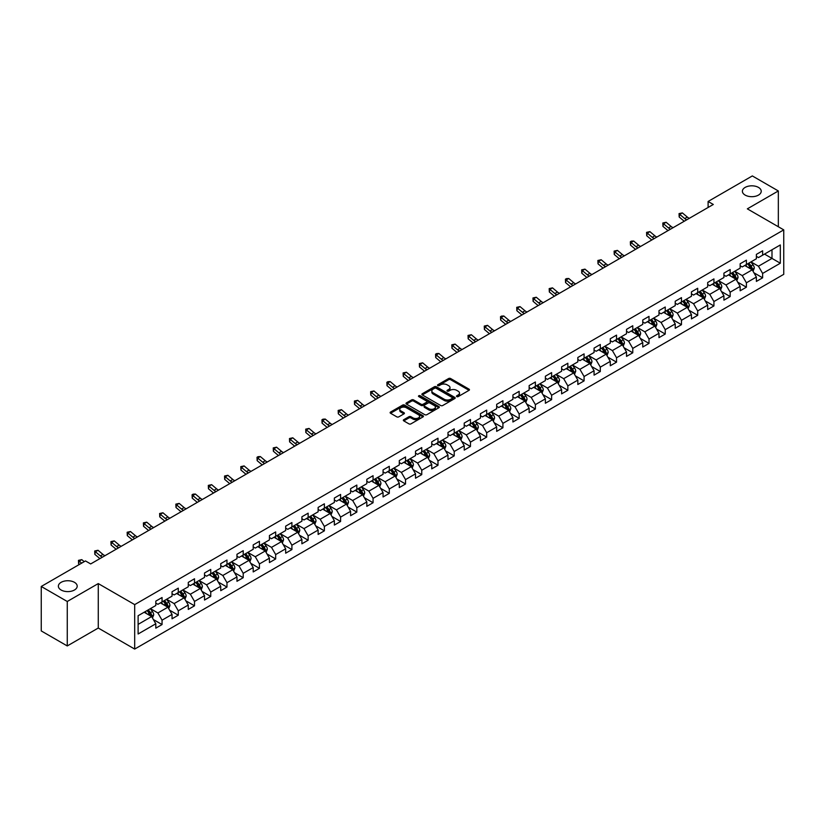 <?xml version="1.0" encoding="UTF-8"?>
<svg xmlns="http://www.w3.org/2000/svg" width="825" height="825" viewBox="0 0 825 825"><rect width="100%" height="100%" fill="white"/><g stroke="black" fill="none" stroke-linecap="round" stroke-linejoin="round"><path stroke-width="1.24" d="M456.751 396.598A1.011 0.588 0 0 0 458.184 396.598L469.033 390.328A1.444 0.835 0 0 0 469.456 389.74A1.444 0.835 0 0 0 469.033 389.153L450.646 378.541A1.444 0.835 0 0 0 448.604 378.541L437.755 384.801A1.011 0.588 0 0 0 439.189 385.626L440.591 384.821A4.62 2.671 0 0 1 447.129 384.821L448.656 385.708A4.62 2.671 0 0 1 450.007 387.595A4.62 2.671 0 0 1 448.656 389.483L447.253 390.287A1.011 0.588 0 0 0 448.687 391.112L450.089 390.308A4.62 2.671 0 0 1 456.627 390.308L458.153 391.184A4.62 2.671 0 0 1 459.504 393.071A4.62 2.671 0 0 1 458.153 394.958L456.751 395.773A1.011 0.588 0 0 0 456.751 396.598L456.751 395.773M74.446 582.326A9.415 5.435 0 0 0 64.175 581.151A9.415 5.435 0 0 0 58.369 586.173A9.415 5.435 0 0 0 61.122 590.019A9.415 5.435 0 0 0 71.383 591.195A9.415 5.435 0 0 0 77.199 586.173A9.415 5.435 0 0 0 74.446 582.326M758.464 187.409A9.415 5.435 0 0 0 748.203 186.233A9.415 5.435 0 0 0 742.387 191.256A9.415 5.435 0 0 0 745.15 195.092A9.415 5.435 0 0 0 755.411 196.278A9.415 5.435 0 0 0 761.227 191.256A9.415 5.435 0 0 0 758.464 187.409M403.765 419.698A1.444 0.835 0 0 0 403.343 420.286A1.444 0.835 0 0 0 403.765 420.874L408.932 423.854A1.444 0.835 0 0 0 410.974 423.854L423.019 416.893A1.444 0.835 0 0 0 423.442 416.305A1.444 0.835 0 0 0 423.019 415.718L404.642 405.106A1.444 0.835 0 0 0 402.6 405.106L390.545 412.057A1.444 0.835 0 0 0 390.122 412.655A1.444 0.835 0 0 0 390.545 413.243L396.773 416.842A1.444 0.835 0 0 0 398.815 416.842L403.972 413.861A1.444 0.835 0 0 0 404.394 413.273A1.444 0.835 0 0 0 403.972 412.686L400.888 410.902A3.867 2.228 0 0 1 399.754 409.324A3.867 2.228 0 0 1 402.136 407.261A3.867 2.228 0 0 1 406.343 407.746L418.45 414.728A3.867 2.228 0 0 1 419.585 416.305A3.867 2.228 0 0 1 417.202 418.368A3.867 2.228 0 0 1 412.985 417.883L410.974 416.718A1.444 0.835 0 0 0 408.932 416.718L403.765 419.698L403.765 420.874M98.268 583.584L67.258 601.487L41.25 586.472L41.25 630.929L67.258 645.944L98.268 628.042L134.692 649.069L134.692 604.612L98.268 583.584L98.268 628.042M778.336 226.751L778.336 190.957L747.337 208.849L783.75 229.876L134.692 604.612M778.336 190.957L752.328 175.931L708.108 201.465L708.108 207.467M41.25 586.472L85.47 560.938L90.678 563.939L713.305 204.466L708.108 201.465M440.694 405.518A1.444 0.835 0 0 0 442.736 405.518L454.781 398.558A1.444 0.835 0 0 0 455.204 397.97A1.444 0.835 0 0 0 454.781 397.382L436.404 386.77A1.444 0.835 0 0 0 434.363 386.77L422.307 393.721A1.444 0.835 0 0 0 421.884 394.309A1.444 0.835 0 0 0 422.307 394.907L440.694 405.518M419.183 396.815A1.011 0.588 0 0 1 420.214 396.959L420.214 395.752L438.9 406.55A1.444 0.835 0 0 1 439.323 407.137A1.444 0.835 0 0 1 438.9 407.725L426.855 414.686A1.444 0.835 0 0 1 424.813 414.686L406.426 404.075L406.426 402.889A1.444 0.835 0 0 0 406.003 403.487A1.444 0.835 0 0 0 406.426 404.075M406.426 402.889L411.582 399.919A1.444 0.835 0 0 1 413.624 399.919L421.08 404.219A1.444 0.835 0 0 0 423.122 404.219L426.546 402.239A1.444 0.835 0 0 0 426.968 401.651A1.444 0.835 0 0 0 426.546 401.063L418.78 396.588A1.011 0.588 0 0 1 420.214 395.752M134.692 649.069L783.75 274.333L783.75 229.876M153.368 619.544L162.051 624.556L162.051 620.173L172.043 614.408L172.043 618.791L178.282 615.182L178.282 610.799L188.275 605.034L188.275 609.417L194.514 605.818L194.514 601.425L204.507 595.66L204.507 600.043L210.746 596.444L210.746 592.061L220.739 586.286L220.739 590.679L226.978 587.07L226.978 582.687L236.971 576.923L236.971 581.305L243.21 577.696L243.21 573.313L253.203 567.548L253.203 571.931L259.442 568.332L259.442 563.939L269.435 558.174L269.435 562.557L275.674 558.958L275.674 554.575L285.667 548.8L285.667 553.193L291.906 549.584L291.906 545.201L301.898 539.437L301.898 543.819L308.137 540.21L308.137 535.827L318.13 530.062L318.13 534.445L324.369 530.846L324.369 526.453L334.362 520.688L334.362 525.071L340.601 521.472L340.601 517.089L350.594 511.325L350.594 515.707L356.833 512.098L356.833 507.715L366.826 501.951L366.826 506.333L373.065 502.734L373.065 498.341L383.058 492.577L383.058 496.959L389.297 493.36L389.297 488.978L399.29 483.202L399.29 487.596L405.529 483.986L405.529 479.603L415.522 473.839L415.522 478.222L421.761 474.612L421.761 470.229L431.753 464.465L431.753 468.847L437.993 465.248L437.993 460.855L447.985 455.091L447.985 459.473L454.224 455.874L454.224 451.492L464.217 445.717L464.217 450.11L470.456 446.5L470.456 442.118L480.449 436.353L480.449 440.736L486.688 437.126L486.688 432.743L496.681 426.979L496.681 431.362L502.92 427.762L502.92 423.369L512.913 417.605L512.913 421.988L519.152 418.388L519.152 414.006L529.145 408.231L529.145 412.624L535.384 409.014L535.384 404.632L545.377 398.867L545.377 403.25L551.616 399.64L551.616 395.257L561.608 389.493L561.608 393.876L567.847 390.277L567.847 385.883L577.84 380.119L577.84 384.502L584.079 380.903L584.079 376.52L594.072 370.745L594.072 375.138L600.311 371.528L600.311 367.146L610.294 361.381L610.294 365.764L616.543 362.154L616.543 357.772L626.526 352.007L626.526 356.39L632.775 352.791L632.775 348.397L642.757 342.633L642.757 347.026L649.007 343.417L649.007 339.034L658.989 333.269L658.989 337.652L665.239 334.043L665.239 329.66L675.221 323.895L675.221 328.278L681.471 324.679L681.471 320.286L691.453 314.521L691.453 318.904L697.702 315.305L697.702 310.922L707.685 305.147L707.685 309.54L713.934 305.931L713.934 301.548L723.917 295.783L723.917 300.166L730.166 296.557L730.166 292.174L740.149 286.409L740.149 290.792L746.398 287.193L746.398 282.8L756.381 277.035L756.381 281.418L762.63 277.819L762.63 273.436L780.316 263.216L780.316 244.953L771.994 249.758L771.994 258.411L780.316 263.216M162.051 624.556L155.812 628.165L155.812 623.772L138.115 633.992L138.115 615.728L155.812 605.509L155.812 601.126L162.051 597.527L162.051 601.91L172.043 596.145L172.043 591.752L178.282 588.153L178.282 592.536L188.275 586.771L188.275 582.388L194.514 578.779L194.514 583.162L204.507 577.397L204.507 573.014L210.746 569.405L210.746 573.798L220.739 568.023L220.739 563.64L226.978 560.041L226.978 564.424L236.971 558.659L236.971 554.276L243.21 550.667L243.21 555.05L253.203 549.285L253.203 544.902L259.442 541.293L259.442 545.686L269.435 539.911L269.435 535.528L275.674 531.929L275.674 536.312L285.667 530.547L285.667 526.154L291.906 522.555L291.906 526.938L301.898 521.173L301.898 516.79L308.137 513.181L308.137 517.564L318.13 511.799L318.13 507.416L324.369 503.807L324.369 508.2L334.362 502.425L334.362 498.042L340.601 494.443L340.601 498.826L350.594 493.061L350.594 488.668L356.833 485.069L356.833 489.452L366.826 483.687L366.826 479.304L373.065 475.695L373.065 480.078L383.058 474.313L383.058 469.93L389.297 466.321L389.297 470.714L399.29 464.939L399.29 460.556L405.529 456.957L405.529 461.34L415.522 455.575L415.522 451.182L421.761 447.583L421.761 451.966L431.753 446.201L431.753 441.818L437.993 438.209L437.993 442.592L447.985 436.827L447.985 432.444L454.224 428.835L454.224 433.228L464.217 427.453L464.217 423.07L470.456 419.471L470.456 423.854L480.449 418.089L480.449 413.696L486.688 410.097L486.688 414.48L496.681 408.715L496.681 404.332L502.92 400.723L502.92 405.106L512.913 399.341L512.913 394.958L519.152 391.359L519.152 395.742L529.145 389.978L529.145 385.584L535.384 381.985L535.384 386.368L545.377 380.603L545.377 376.221L551.616 372.611L551.616 376.994L561.608 371.229L561.608 366.847L567.847 363.237L567.847 367.63L577.84 361.855L577.84 357.472L584.079 353.873L584.079 358.256L594.072 352.492L594.072 348.098L600.311 344.499L600.311 348.882L610.294 343.118L610.294 338.735L616.543 335.125L616.543 339.508L626.526 333.743L626.526 329.361L632.775 325.751L632.775 330.144L642.757 324.369L642.757 319.987L649.007 316.387L649.007 320.77L658.989 315.006L658.989 310.613L665.239 307.013L665.239 311.396L675.221 305.632L675.221 301.249L681.471 297.639L681.471 302.022L691.453 296.257L691.453 291.875L697.702 288.265L697.702 292.658L707.685 286.883L707.685 282.501L713.934 278.902L713.934 283.284L723.917 277.52L723.917 273.127L730.166 269.528L730.166 273.91L740.149 268.146L740.149 263.763L746.398 260.153L746.398 264.536L756.381 258.772L756.381 254.389L762.63 250.779L762.63 255.172L780.316 244.953M160.39 602.869L167.877 607.2L157.895 612.965L150.398 608.633M155.812 603.106L157.895 604.312L162.051 601.91M157.895 612.965L162.051 620.173M167.877 607.2L172.043 614.408M176.622 593.495L184.109 597.826L174.127 603.591L166.629 599.27M172.043 593.742L174.127 594.938L178.282 592.536M174.127 603.591L178.282 610.799M184.109 597.826L188.275 605.034M192.854 584.131L200.341 588.452L190.358 594.217L182.861 589.896M188.275 584.368L190.358 585.564L194.514 583.162M190.358 594.217L194.514 601.425M200.341 588.452L204.507 595.66M209.086 574.757L216.573 579.078L206.59 584.853L199.093 580.522M204.507 574.994L206.59 576.201L210.746 573.798M206.59 584.853L210.746 592.061M216.573 579.078L220.739 586.286M225.318 565.383L232.805 569.714L222.822 575.479L215.325 571.148M220.739 565.62L222.822 566.827L226.978 564.424M222.822 575.479L226.978 582.687M232.805 569.714L236.971 576.923M241.55 556.009L249.037 560.34L239.044 566.105L231.557 561.784M236.971 556.256L239.044 557.452L243.21 555.05M239.044 566.105L243.21 573.313M249.037 560.34L253.203 567.548M257.782 546.645L265.268 550.966L255.276 556.731L247.789 552.41M253.203 546.882L255.276 548.089L259.442 545.686M255.276 556.731L259.442 563.939M265.268 550.966L269.435 558.174M274.013 537.271L281.5 541.592L271.507 547.367L264.021 543.036M269.435 537.508L271.507 538.715L275.674 536.312M271.507 547.367L275.674 554.575M281.5 541.592L285.667 548.8M290.245 527.897L297.732 532.228L287.739 537.993L280.252 533.662M285.667 528.144L287.739 529.341L291.906 526.938M287.739 537.993L291.906 545.201M297.732 532.228L301.898 539.437M306.477 518.533L313.964 522.854L303.971 528.619L296.484 524.298M301.898 518.77L303.971 519.967L308.137 517.564M303.971 528.619L308.137 535.827M313.964 522.854L318.13 530.062M322.709 509.159L330.196 513.48L320.203 519.245L312.716 514.924M318.13 509.396L320.203 510.603L324.369 508.2M320.203 519.245L324.369 526.453M330.196 513.48L334.362 520.688M338.941 499.785L346.428 504.106L336.435 509.881L328.948 505.55M334.362 500.022L336.435 501.229L340.601 498.826M336.435 509.881L340.601 517.089M346.428 504.106L350.594 511.325M355.173 490.411L362.66 494.742L352.667 500.507L345.18 496.186M350.594 490.658L352.667 491.855L356.833 489.452M352.667 500.507L356.833 507.715M362.66 494.742L366.826 501.951M371.405 481.047L378.892 485.368L368.899 491.133L361.412 486.812M366.826 481.284L368.899 482.481L373.065 480.078M368.899 491.133L373.065 498.341M378.892 485.368L383.058 492.577M387.637 471.673L395.123 475.994L385.131 481.759L377.644 477.438M383.058 471.91L385.131 473.117L389.297 470.714M385.131 481.759L389.297 488.978M395.123 475.994L399.29 483.202M403.868 462.299L411.355 466.63L401.363 472.395L393.876 468.064M399.29 462.536L401.363 463.743L405.529 461.34M401.363 472.395L405.529 479.603M411.355 466.63L415.522 473.839M420.1 452.925L427.587 457.256L417.594 463.021L410.108 458.7M415.522 453.173L417.594 454.369L421.761 451.966M417.594 463.021L421.761 470.229M427.587 457.256L431.753 464.465M436.332 443.561L443.819 447.882L433.826 453.647L426.339 449.326M431.753 443.798L433.826 444.995L437.993 442.592M433.826 453.647L437.993 460.855M443.819 447.882L447.985 455.091M452.564 434.187L460.051 438.508L450.058 444.283L442.571 439.952M447.985 434.424L450.058 435.631L454.224 433.228M450.058 444.283L454.224 451.492M460.051 438.508L464.217 445.717M468.796 424.813L476.283 429.144L466.29 434.909L458.803 430.578M464.217 425.05L466.29 426.257L470.456 423.854M466.29 434.909L470.456 442.118M476.283 429.144L480.449 436.353M485.017 415.439L492.515 419.77L482.522 425.535L475.035 421.214M480.449 415.687L482.522 416.883L486.688 414.48M482.522 425.535L486.688 432.743M492.515 419.77L496.681 426.979M501.249 406.075L508.747 410.396L498.754 416.161L491.267 411.84M496.681 406.312L498.754 407.519L502.92 405.106M498.754 416.161L502.92 423.369M508.747 410.396L512.913 417.605M517.481 396.701L524.978 401.022L514.986 406.797L507.499 402.466M512.913 396.938L514.986 398.145L519.152 395.742M514.986 406.797L519.152 414.006M524.978 401.022L529.145 408.231M533.713 387.327L541.21 391.658L531.217 397.423L523.731 393.092M529.145 387.575L531.217 388.771L535.384 386.368M531.217 397.423L535.384 404.632M541.21 391.658L545.377 398.867M549.945 377.953L557.442 382.284L547.449 388.049L539.962 383.728M545.377 378.201L547.449 379.397L551.616 376.994M547.449 388.049L551.616 395.257M557.442 382.284L561.608 389.493M566.177 368.589L573.674 372.91L563.681 378.675L556.194 374.354M561.608 368.827L563.681 370.033L567.847 367.63M563.681 378.675L567.847 385.883M573.674 372.91L577.84 380.119M582.409 359.215L589.906 363.536L579.913 369.311L572.426 364.98M577.84 359.452L579.913 360.659L584.079 358.256M579.913 369.311L584.079 376.52M589.906 363.536L594.072 370.745M598.641 349.841L606.138 354.173L596.145 359.937L588.658 355.616M594.072 350.089L596.145 351.285L600.311 348.882M596.145 359.937L600.311 367.146M606.138 354.173L610.294 361.381M614.873 340.478L622.37 344.798L612.377 350.563L604.89 346.242M610.294 340.715L612.377 341.911L616.543 339.508M612.377 350.563L616.543 357.772M622.37 344.798L626.526 352.007M631.104 331.103L638.602 335.424L628.609 341.189L621.122 336.868M626.526 331.341L628.609 332.547L632.775 330.144M628.609 341.189L632.775 348.397M638.602 335.424L642.757 342.633M647.336 321.729L654.833 326.061L644.841 331.825L637.354 327.494M642.757 321.967L644.841 323.173L649.007 320.77M644.841 331.825L649.007 339.034M654.833 326.061L658.989 333.269M663.568 312.355L671.065 316.687L661.072 322.451L653.586 318.13M658.989 312.603L661.072 313.799L665.239 311.396M661.072 322.451L665.239 329.66M671.065 316.687L675.221 323.895M679.8 302.992L687.297 307.312L677.304 313.077L669.817 308.756M675.221 303.229L677.304 304.425L681.471 302.022M677.304 313.077L681.471 320.286M687.297 307.312L691.453 314.521M696.032 293.618L703.529 297.938L693.536 303.713L686.049 299.382M691.453 293.855L693.536 295.061L697.702 292.658M693.536 303.713L697.702 310.922M703.529 297.938L707.685 305.147M712.264 284.243L719.761 288.575L709.768 294.339L702.281 290.008M707.685 284.481L709.768 285.687L713.934 283.284M709.768 294.339L713.934 301.548M719.761 288.575L723.917 295.783M728.496 274.869L735.993 279.201L726 284.965L718.513 280.644M723.917 275.117L726 276.313L730.166 273.91M726 284.965L730.166 292.174M735.993 279.201L740.149 286.409M744.727 265.506L752.225 269.827L742.232 275.591L734.745 271.27M740.149 265.743L742.232 266.939L746.398 264.536M742.232 275.591L746.398 282.8M752.225 269.827L756.381 277.035M764.497 254.09L771.994 258.411L758.464 266.228L750.977 261.896M756.381 256.369L758.464 257.575L762.63 255.172M758.464 266.228L762.63 273.436M67.258 601.487L67.258 645.944M138.115 624.381L151.645 616.564L144.158 612.243M151.645 616.564L155.812 623.772M753.937 272.797L762.63 277.819M737.705 282.171L746.398 287.193M721.473 291.545L730.166 296.557M705.241 300.919L713.934 305.931M689.009 310.282L697.702 315.305M672.777 319.657L681.471 324.679M656.545 329.031L665.239 334.043M640.313 338.405L649.007 343.417M624.082 347.768L632.775 352.791M607.85 357.142L616.543 362.154M591.618 366.517L600.311 371.528M575.386 375.891L584.079 380.903M559.154 385.254L567.847 390.277M542.922 394.628L551.616 399.64M526.69 404.002L535.384 409.014M510.458 413.366L519.152 418.388M494.227 422.74L502.92 427.762M477.995 432.114L486.688 437.126M461.763 441.488L470.456 446.5M445.531 450.852L454.224 455.874M429.299 460.226L437.993 465.248M413.077 469.6L421.761 474.612M396.846 478.974L405.529 483.986M380.614 488.338L389.297 493.36M364.382 497.712L373.065 502.734M348.15 507.086L356.833 512.098M331.918 516.46L340.601 521.472M315.686 525.824L324.369 530.846M299.454 535.198L308.137 540.21M283.222 544.572L291.906 549.584M266.991 553.946L275.674 558.958M250.759 563.31L259.442 568.332M234.527 572.684L243.21 577.696M218.295 582.058L226.978 587.07M202.063 591.422L210.746 596.444M185.831 600.796L194.514 605.818M169.599 610.17L178.282 615.182M457.153 396.743L458.153 396.165A4.62 2.671 0 0 0 459.504 394.278L459.504 393.071M450.007 387.595L450.007 388.792A4.62 2.671 0 0 1 448.656 390.679L447.655 391.256M469.033 389.153L469.033 390.328L450.646 379.737A1.444 0.835 0 0 0 448.604 379.737L438.157 385.77M454.781 397.382L454.781 398.558L436.404 387.967A1.444 0.835 0 0 0 434.363 387.967L422.328 394.917M452.234 398.382A1.011 0.588 0 0 0 452.234 397.557L436.095 388.235A1.011 0.588 0 0 0 434.662 388.235L433.187 389.091A4.62 2.671 0 0 0 431.826 390.978A4.62 2.671 0 0 0 433.187 392.865L444.211 399.238A4.62 2.671 0 0 0 450.749 399.238L452.234 398.382L452.234 399.578A1.011 0.588 0 0 0 452.523 399.166L452.523 397.97M431.826 390.978L431.826 392.184A4.62 2.671 0 0 0 433.187 394.072L433.187 392.865M452.234 399.578L450.749 400.434A4.62 2.671 0 0 1 444.211 400.434L433.187 394.072M406.447 404.085L411.582 401.115L411.582 399.919M426.968 401.651L426.968 402.858A1.444 0.835 0 0 1 426.546 403.446L423.122 405.426A1.444 0.835 0 0 1 421.08 405.426L413.624 401.115A1.444 0.835 0 0 0 411.582 401.115M420.214 396.959L438.879 407.736M428.814 408.684A3.867 2.228 0 0 0 433.032 409.169A3.867 2.228 0 0 0 435.414 407.107A3.867 2.228 0 0 0 434.28 405.529L430.021 403.074A1.444 0.835 0 0 0 427.979 403.074L424.555 405.044A1.444 0.835 0 0 0 424.132 405.632A1.444 0.835 0 0 0 424.555 406.22L428.814 408.684L428.814 409.891A3.867 2.228 0 0 0 433.032 410.376A3.867 2.228 0 0 0 435.414 408.313L435.414 407.107M424.132 405.632L424.132 406.838A1.444 0.835 0 0 0 424.555 407.426L424.555 406.22M428.814 409.891L424.555 407.426M419.585 416.305L419.585 417.512A3.867 2.228 0 0 1 417.202 419.574A3.867 2.228 0 0 1 412.985 419.09L410.974 417.924A1.444 0.835 0 0 0 408.932 417.924L403.786 420.884M399.754 409.324L399.754 410.52A3.867 2.228 0 0 0 400.888 412.098L400.888 410.902M403.951 413.872L400.888 412.098M423.019 415.718L423.019 416.893L404.642 406.302A1.444 0.835 0 0 0 402.6 406.302L390.565 413.253M753.05 271.25L754.287 268.135A3.898 2.248 -120 0 0 753.039 264.815L750.894 261.948M747.151 266.898L745.687 264.949M747.667 263.804L749.812 266.671A3.898 2.248 60 0 1 750.925 269.022L752.173 268.3A3.898 2.248 -120 0 0 751.059 265.949L748.914 263.093M747.935 263.649L750.317 266.836A1.99 1.145 60 0 1 750.678 267.434L752.173 268.3M686.74 219.801A7.353 4.249 60 0 1 684.719 218.563L679.759 214.397L679.181 216.996L684.131 221.162A11.034 6.373 -120 0 0 684.245 221.244M689.349 218.305A7.353 4.249 60 0 1 687.318 217.068L682.357 212.902L679.759 214.397L679.047 213.613L682.357 212.902M679.181 216.996L679.047 213.613M736.818 280.624L738.055 277.509A3.898 2.248 -120 0 0 736.808 274.189L734.663 271.322M730.919 276.272L729.455 274.323M731.435 273.178L733.58 276.045A3.898 2.248 60 0 1 734.693 278.396L735.941 277.674A3.898 2.248 -120 0 0 734.827 275.323L732.683 272.456M731.703 273.023L734.085 276.2A1.99 1.145 60 0 1 734.446 276.808L735.941 277.674M720.586 289.998L721.823 286.873A3.898 2.248 -120 0 0 720.576 283.552L718.431 280.686M714.687 285.636L713.223 283.697M715.203 282.552L717.348 285.419A3.898 2.248 60 0 1 718.462 287.76L719.709 287.038A3.898 2.248 -120 0 0 718.596 284.697L716.451 281.83M715.471 282.397L717.853 285.574A1.99 1.145 60 0 1 718.214 286.182L719.709 287.038M670.519 229.175A7.353 4.249 60 0 1 668.487 227.937L663.527 223.771L662.949 226.37L667.899 230.536A11.034 6.373 -120 0 0 668.013 230.618M673.118 227.669A7.353 4.249 60 0 1 671.086 226.432L666.126 222.265L663.527 223.771L662.815 222.987L666.126 222.265M662.949 226.37L662.815 222.987M654.287 238.549A7.353 4.249 60 0 1 652.255 237.311L647.295 233.145L646.717 235.733L651.678 239.9A11.034 6.373 -120 0 0 651.781 239.993M656.886 237.043A7.353 4.249 60 0 1 654.854 235.806L649.894 231.639L647.295 233.145L646.583 232.361L649.894 231.639M646.717 235.733L646.583 232.361M704.354 299.362L705.592 296.247A3.898 2.248 -120 0 0 704.344 292.927L702.199 290.06M698.455 295.01L696.991 293.061M698.971 291.926L701.116 294.793A3.898 2.248 60 0 1 702.23 297.134L703.477 296.412A3.898 2.248 -120 0 0 702.364 294.071L700.219 291.204M699.239 291.761L701.621 294.948A1.99 1.145 60 0 1 701.982 295.546L703.477 296.412M688.122 308.736L689.36 305.621A3.898 2.248 -120 0 0 688.112 302.301L685.967 299.434M682.223 304.384L680.759 302.435M682.739 301.29L684.884 304.157A3.898 2.248 60 0 1 685.998 306.508L687.246 305.786A3.898 2.248 -120 0 0 686.132 303.435L683.987 300.568M683.007 301.135L685.389 304.322A1.99 1.145 60 0 1 685.75 304.92L687.246 305.786M671.89 318.11L673.128 314.985A3.898 2.248 -120 0 0 671.88 311.664L669.735 308.808M665.992 313.758L664.527 311.809M666.507 310.664L668.652 313.531A3.898 2.248 60 0 1 669.766 315.882L671.014 315.16A3.898 2.248 -120 0 0 669.9 312.809L667.755 309.942M666.775 310.509L669.158 313.686A1.99 1.145 60 0 1 669.518 314.294L671.014 315.16M638.055 247.923A7.353 4.249 60 0 1 636.023 246.685L631.063 242.509L630.486 245.108L635.446 249.274A11.034 6.373 -120 0 0 635.549 249.367M640.654 246.417A7.353 4.249 60 0 1 638.622 245.18L633.662 241.013L631.063 242.509L630.352 241.735L631.393 241.127L633.662 241.013M630.486 245.108L630.352 241.735M621.823 257.287A7.353 4.249 60 0 1 619.792 256.049L614.831 251.883L614.254 254.482L619.214 258.648A11.034 6.373 -120 0 0 619.317 258.73M624.422 255.791A7.353 4.249 60 0 1 622.39 254.554L617.43 250.377L614.831 251.883L614.12 251.099L617.43 250.377M614.254 254.482L614.12 251.099M605.591 266.661A7.353 4.249 60 0 1 603.56 265.423L598.599 261.257L598.022 263.845L602.982 268.022A11.034 6.373 -120 0 0 603.085 268.104M608.19 265.155A7.353 4.249 60 0 1 606.158 263.917L601.198 259.751L598.599 261.257L597.888 260.473L601.198 259.751M598.022 263.845L597.888 260.473M655.658 327.484L656.896 324.359A3.898 2.248 -120 0 0 655.648 321.038L653.503 318.172M649.76 323.122L648.295 321.173M650.275 320.038L652.42 322.905A3.898 2.248 60 0 1 653.534 325.246L654.782 324.524A3.898 2.248 -120 0 0 653.668 322.183L651.523 319.316M650.543 319.883L652.926 323.06A1.99 1.145 60 0 1 653.287 323.668L654.782 324.524M589.359 276.035A7.353 4.249 60 0 1 587.328 274.797L582.368 270.631L581.79 273.219L586.75 277.386A11.034 6.373 -120 0 0 586.853 277.478M591.958 274.529A7.353 4.249 60 0 1 589.927 273.292L584.966 269.125L582.368 270.631L581.656 269.847L584.966 269.125M581.79 273.219L581.656 269.847M639.427 336.847L640.664 333.733A3.898 2.248 -120 0 0 639.416 330.412L637.271 327.546M633.528 332.496L632.063 330.547M634.043 329.412L636.188 332.279A3.898 2.248 60 0 1 637.302 334.62L638.55 333.898A3.898 2.248 -120 0 0 637.436 331.557L635.291 328.69M634.312 329.247L636.694 332.434A1.99 1.145 60 0 1 637.055 333.032L638.55 333.898M573.127 285.398A7.353 4.249 60 0 1 571.096 284.171L566.136 279.995L565.558 282.593L570.518 286.76A11.034 6.373 -120 0 0 570.622 286.853M575.726 283.903A7.353 4.249 60 0 1 573.695 282.666L568.734 278.499L566.136 279.995L565.424 279.221L566.466 278.613L568.734 278.499M565.558 282.593L565.424 279.221M623.195 346.222L624.432 343.107A3.898 2.248 -120 0 0 623.184 339.787L621.039 336.92M617.296 341.87L615.832 339.921M617.812 338.776L619.957 341.643A3.898 2.248 60 0 1 621.07 343.994L622.318 343.272A3.898 2.248 -120 0 0 621.204 340.921L619.059 338.054M618.08 338.621L620.462 341.798A1.99 1.145 60 0 1 620.823 342.406L622.318 343.272M556.896 294.772A7.353 4.249 60 0 1 554.864 293.535L549.904 289.369L549.326 291.968L554.287 296.134A11.034 6.373 -120 0 0 554.39 296.216M559.494 293.277A7.353 4.249 60 0 1 557.463 292.04L552.502 287.863L549.904 289.369L549.192 288.585L552.502 287.863M549.326 291.968L549.192 288.585M606.963 355.596L608.2 352.471A3.898 2.248 -120 0 0 606.952 349.15L604.808 346.283M601.064 351.244L599.6 349.295M601.58 348.15L603.725 351.017A3.898 2.248 60 0 1 604.838 353.358L606.097 352.646A3.898 2.248 -120 0 0 604.972 350.295L602.827 347.428M601.848 347.995L604.23 351.172A1.99 1.145 60 0 1 604.591 351.78L606.097 352.646M540.664 304.147A7.353 4.249 60 0 1 538.632 302.909L533.672 298.743L533.094 301.331L538.055 305.508A11.034 6.373 -120 0 0 538.158 305.59M543.262 302.641A7.353 4.249 60 0 1 541.231 301.403L536.271 297.237L533.672 298.743L532.96 297.959L536.271 297.237M533.094 301.331L532.96 297.959M590.731 364.97L591.968 361.845A3.898 2.248 -120 0 0 590.721 358.524L588.576 355.657M584.832 360.608L583.368 358.658M585.348 357.524L587.493 360.391A3.898 2.248 60 0 1 588.607 362.732L589.865 362.01A3.898 2.248 -120 0 0 588.741 359.669L586.596 356.802M585.616 357.369L587.998 360.546A1.99 1.145 60 0 1 588.359 361.144L589.865 362.01M524.432 313.521A7.353 4.249 60 0 1 522.4 312.283L517.44 308.117L516.862 310.705L521.823 314.872A11.034 6.373 -120 0 0 521.926 314.964M527.031 312.015A7.353 4.249 60 0 1 524.999 310.778L520.039 306.611L517.44 308.117L516.728 307.333L520.039 306.611M516.862 310.705L516.728 307.333M574.499 374.333L575.737 371.219A3.898 2.248 -120 0 0 574.489 367.898L572.344 365.032M568.6 369.982L567.136 368.032M569.116 366.888L571.261 369.755A3.898 2.248 60 0 1 572.375 372.106L573.633 371.384A3.898 2.248 -120 0 0 572.509 369.043L570.364 366.176M569.384 366.733L571.766 369.92A1.99 1.145 60 0 1 572.127 370.518L573.633 371.384M508.2 322.884A7.353 4.249 60 0 1 506.168 321.647L501.208 317.481L500.631 320.079L505.591 324.246A11.034 6.373 -120 0 0 505.694 324.338M510.799 321.389A7.353 4.249 60 0 1 508.767 320.152L503.807 315.985L501.208 317.481L500.497 316.707L501.538 316.099L503.807 315.985M500.631 320.079L500.497 316.707M558.267 383.707L559.505 380.593A3.898 2.248 -120 0 0 558.257 377.272L556.112 374.406M552.368 379.356L550.904 377.407M552.884 376.262L555.029 379.129A3.898 2.248 60 0 1 556.143 381.48L557.401 380.758A3.898 2.248 -120 0 0 556.277 378.407L554.132 375.54M553.152 376.107L555.534 379.283A1.99 1.145 60 0 1 555.895 379.892L557.401 380.758M491.968 332.258A7.353 4.249 60 0 1 489.937 331.021L484.976 326.855L484.399 329.453L489.359 333.62A11.034 6.373 -120 0 0 489.462 333.702M494.567 330.763A7.353 4.249 60 0 1 492.535 329.526L487.575 325.349L484.976 326.855L484.265 326.071L487.575 325.349M484.399 329.453L484.265 326.071M542.035 393.082L543.273 389.957A3.898 2.248 -120 0 0 542.025 386.636L539.88 383.769M536.137 388.719L534.672 386.781M536.652 385.636L538.797 388.503A3.898 2.248 60 0 1 539.911 390.844L541.169 390.122A3.898 2.248 -120 0 0 540.045 387.781L537.9 384.914M536.92 385.481L539.303 388.657A1.99 1.145 60 0 1 539.663 389.266L541.169 390.122M475.736 341.632A7.353 4.249 60 0 1 473.705 340.395L468.744 336.229L468.167 338.817L473.127 342.994A11.034 6.373 -120 0 0 473.23 343.076M478.335 340.127A7.353 4.249 60 0 1 476.303 338.889L471.343 334.723L468.744 336.229L468.033 335.445L471.343 334.723M468.167 338.817L468.033 335.445M525.803 402.445L527.041 399.331A3.898 2.248 -120 0 0 525.793 396.01L523.648 393.143M519.905 398.093L518.44 396.144M520.42 395.01L522.565 397.877A3.898 2.248 60 0 1 523.679 400.218L524.937 399.496A3.898 2.248 -120 0 0 523.813 397.155L521.668 394.288M520.688 394.845L523.071 398.032A1.99 1.145 60 0 1 523.432 398.63L524.937 399.496M459.504 351.007A7.353 4.249 60 0 1 457.473 349.769L452.512 345.593L451.935 348.191L456.895 352.358A11.034 6.373 -120 0 0 456.998 352.45M462.103 349.501A7.353 4.249 60 0 1 460.072 348.263L455.111 344.097L452.512 345.593L451.801 344.819L455.111 344.097M451.935 348.191L451.801 344.819M509.572 411.819L510.809 408.705A3.898 2.248 -120 0 0 509.561 405.384L507.416 402.517M503.673 407.468L502.208 405.518M504.188 404.374L506.333 407.241A3.898 2.248 60 0 1 507.447 409.592L508.705 408.87A3.898 2.248 -120 0 0 507.581 406.529L505.436 403.662M504.457 404.219L506.839 407.406A1.99 1.145 60 0 1 507.2 408.004L508.705 408.87M443.272 360.37A7.353 4.249 60 0 1 441.241 359.133L436.281 354.967L435.703 357.565L440.663 361.732A11.034 6.373 -120 0 0 440.767 361.824M445.871 358.875A7.353 4.249 60 0 1 443.84 357.637L438.879 353.471L436.281 354.967L435.569 354.193L436.611 353.585L438.879 353.471M435.703 357.565L435.569 354.193M493.34 421.193L494.577 418.079A3.898 2.248 -120 0 0 493.329 414.758L491.184 411.892M487.441 416.842L485.977 414.892M487.957 413.748L490.102 416.615A3.898 2.248 60 0 1 491.215 418.966L492.473 418.244A3.898 2.248 -120 0 0 491.349 415.893L489.204 413.026M488.225 413.593L490.607 416.769A1.99 1.145 60 0 1 490.968 417.378L492.473 418.244M427.041 369.744A7.353 4.249 60 0 1 425.009 368.507L420.049 364.341L419.471 366.939L424.432 371.106A11.034 6.373 -120 0 0 424.535 371.188M429.639 368.239A7.353 4.249 60 0 1 427.608 367.001L422.647 362.835L420.049 364.341L419.337 363.557L422.647 362.835M419.471 366.939L419.337 363.557M477.108 430.567L478.345 427.443A3.898 2.248 -120 0 0 477.097 424.122L474.952 421.255M471.209 426.205L469.745 424.267M471.725 423.122L473.87 425.989A3.898 2.248 60 0 1 474.983 428.33L476.242 427.608A3.898 2.248 -120 0 0 475.118 425.267L472.972 422.4M471.993 422.967L474.375 426.143A1.99 1.145 60 0 1 474.736 426.752L476.242 427.608M410.809 379.118A7.353 4.249 60 0 1 408.777 377.881L403.817 373.715L403.239 376.303L408.2 380.469A11.034 6.373 -120 0 0 408.303 380.562M413.407 377.613A7.353 4.249 60 0 1 411.376 376.375L406.416 372.209L403.817 373.715L403.105 372.931L406.416 372.209M403.239 376.303L403.105 372.931M460.876 439.931L462.113 436.817A3.898 2.248 -120 0 0 460.866 433.496L458.721 430.629M454.977 435.579L453.513 433.63M455.493 432.496L457.638 435.363A3.898 2.248 60 0 1 458.762 437.704L460.01 436.982A3.898 2.248 -120 0 0 458.886 434.641L456.741 431.774M455.761 432.331L458.143 435.517A1.99 1.145 60 0 1 458.504 436.116L460.01 436.982M394.577 388.493A7.353 4.249 60 0 1 392.545 387.255L387.585 383.078L387.007 385.677L391.968 389.843A11.034 6.373 -120 0 0 392.071 389.936M397.176 386.987A7.353 4.249 60 0 1 395.144 385.749L390.184 381.583L387.585 383.078L386.873 382.305L387.915 381.697L390.184 381.583M387.007 385.677L386.873 382.305M444.644 449.305L445.882 446.191A3.898 2.248 -120 0 0 444.634 442.87L442.489 440.003M438.745 444.953L437.281 443.004M439.261 441.86L441.406 444.727A3.898 2.248 60 0 1 442.53 447.078L443.778 446.356A3.898 2.248 -120 0 0 442.654 444.005L440.509 441.138M439.529 441.705L441.911 444.892A1.99 1.145 60 0 1 442.272 445.49L443.778 446.356M378.345 397.856A7.353 4.249 60 0 1 376.313 396.619L371.353 392.452L370.776 395.051L375.736 399.218A11.034 6.373 -120 0 0 375.839 399.3M380.944 396.361A7.353 4.249 60 0 1 378.912 395.123L373.952 390.957L371.353 392.452L370.642 391.669L373.952 390.957M370.776 395.051L370.642 391.669M428.412 458.679L429.65 455.565A3.898 2.248 -120 0 0 428.402 452.244L426.257 449.377M422.513 454.327L421.049 452.378M423.029 451.234L425.174 454.101A3.898 2.248 60 0 1 426.298 456.452L427.546 455.73A3.898 2.248 -120 0 0 426.422 453.379L424.277 450.512M423.297 451.079L425.679 454.255A1.99 1.145 60 0 1 426.04 454.864L427.546 455.73M362.113 407.23A7.353 4.249 60 0 1 360.082 405.993L355.121 401.827L354.544 404.425L359.504 408.592A11.034 6.373 -120 0 0 359.607 408.674M364.712 405.725A7.353 4.249 60 0 1 362.68 404.487L357.72 400.321L355.121 401.827L354.41 401.043L357.72 400.321M354.544 404.425L354.41 401.043M412.18 468.053L413.418 464.929A3.898 2.248 -120 0 0 412.17 461.608L410.025 458.741M406.282 463.691L404.817 461.752M406.797 460.608L408.942 463.475A3.898 2.248 60 0 1 410.066 465.816L411.314 465.094A3.898 2.248 -120 0 0 410.19 462.753L408.045 459.886M407.065 460.453L409.448 463.629A1.99 1.145 60 0 1 409.808 464.238L411.314 465.094M345.881 416.604A7.353 4.249 60 0 1 343.85 415.367L338.889 411.201L338.312 413.789L343.272 417.955A11.034 6.373 -120 0 0 343.375 418.048M348.48 415.099A7.353 4.249 60 0 1 346.448 413.861L341.488 409.695L338.889 411.201L338.178 410.417L341.488 409.695M338.312 413.789L338.178 410.417M395.948 477.417L397.186 474.303A3.898 2.248 -120 0 0 395.938 470.982L393.793 468.115M390.05 473.065L388.585 471.116M390.565 469.982L392.71 472.849A3.898 2.248 60 0 1 393.834 475.19L395.082 474.468A3.898 2.248 -120 0 0 393.958 472.127L391.813 469.26M390.833 469.817L393.216 473.003A1.99 1.145 60 0 1 393.577 473.602L395.082 474.468M329.649 425.978A7.353 4.249 60 0 1 327.618 424.741L322.657 420.564L322.08 423.163L327.04 427.329A11.034 6.373 -120 0 0 327.143 427.422M332.248 424.473A7.353 4.249 60 0 1 330.217 423.235L325.256 419.069L322.657 420.564L321.946 419.791L322.988 419.183L325.256 419.069M322.08 423.163L321.946 419.791M379.717 486.791L380.954 483.677A3.898 2.248 -120 0 0 379.706 480.356L377.561 477.489M373.818 482.439L372.353 480.49M374.333 479.346L376.478 482.213A3.898 2.248 60 0 1 377.603 484.564L378.85 483.842A3.898 2.248 -120 0 0 377.726 481.491L375.581 478.624M374.602 479.191L376.984 482.377A1.99 1.145 60 0 1 377.345 482.976L378.85 483.842M313.418 435.342A7.353 4.249 60 0 1 311.386 434.105L306.426 429.938L305.848 432.537L310.808 436.703A11.034 6.373 -120 0 0 310.912 436.786M316.016 433.847A7.353 4.249 60 0 1 313.985 432.609L309.024 428.433L306.426 429.938L305.714 429.155L309.024 428.433M305.848 432.537L305.714 429.155M363.485 496.165L364.722 493.041A3.898 2.248 -120 0 0 363.474 489.72L361.329 486.853M357.586 491.813L356.122 489.864M358.102 488.72L360.247 491.587A3.898 2.248 60 0 1 361.371 493.927L362.618 493.216A3.898 2.248 -120 0 0 361.494 490.865L359.349 487.998M358.37 488.565L360.752 491.741A1.99 1.145 60 0 1 361.113 492.35L362.618 493.216M297.186 444.716A7.353 4.249 60 0 1 295.154 443.479L290.194 439.312L289.616 441.901L294.577 446.077A11.034 6.373 -120 0 0 294.68 446.16M299.784 443.211A7.353 4.249 60 0 1 297.753 441.973L292.793 437.807L290.194 439.312L289.482 438.529L292.793 437.807M289.616 441.901L289.482 438.529M347.253 505.539L348.49 502.415A3.898 2.248 -120 0 0 347.243 499.094L345.097 496.227M341.354 501.177L339.89 499.228M341.87 498.094L344.015 500.961A3.898 2.248 60 0 1 345.139 503.302L346.387 502.58A3.898 2.248 -120 0 0 345.262 500.239L343.118 497.372M342.138 497.939L344.52 501.115A1.99 1.145 60 0 1 344.881 501.713L346.387 502.58M280.954 454.09A7.353 4.249 60 0 1 278.922 452.853L273.962 448.687L273.384 451.275L278.345 455.441A11.034 6.373 -120 0 0 278.448 455.534M283.552 452.585A7.353 4.249 60 0 1 281.521 451.347L276.561 447.181L273.962 448.687L273.25 447.903L276.561 447.181M273.384 451.275L273.25 447.903M331.021 514.903L332.258 511.789A3.898 2.248 -120 0 0 331.011 508.468L328.866 505.601M325.122 510.551L323.658 508.602M325.638 507.468L327.783 510.335A3.898 2.248 60 0 1 328.907 512.676L330.155 511.954A3.898 2.248 -120 0 0 329.031 509.613L326.886 506.746M325.906 507.303L328.288 510.489A1.99 1.145 60 0 1 328.649 511.088L330.155 511.954M264.722 463.454A7.353 4.249 60 0 1 262.69 462.217L257.73 458.05L257.153 460.649L262.113 464.815A11.034 6.373 -120 0 0 262.216 464.908M267.321 461.959A7.353 4.249 60 0 1 265.289 460.721L260.329 456.555L257.73 458.05L257.018 457.277L258.06 456.668L260.329 456.555M257.153 460.649L257.018 457.277M314.789 524.277L316.027 521.163A3.898 2.248 -120 0 0 314.779 517.842L312.634 514.975M308.89 519.925L307.426 517.976M309.406 516.832L311.551 519.698A3.898 2.248 60 0 1 312.675 522.05L313.923 521.328A3.898 2.248 -120 0 0 312.799 518.977L310.654 516.11M309.674 516.677L312.056 519.853A1.99 1.145 60 0 1 312.417 520.462L313.923 521.328M248.49 472.828A7.353 4.249 60 0 1 246.458 471.591L241.498 467.424L240.921 470.023L245.881 474.189A11.034 6.373 -120 0 0 245.984 474.272M251.089 471.333A7.353 4.249 60 0 1 249.057 470.095L244.097 465.919L241.498 467.424L240.787 466.641L244.097 465.919M240.921 470.023L240.787 466.641M298.557 533.651L299.795 530.527A3.898 2.248 -120 0 0 298.547 527.206L296.402 524.339M292.658 529.299L291.194 527.35M293.174 526.206L295.319 529.072A3.898 2.248 60 0 1 296.443 531.413L297.691 530.702A3.898 2.248 -120 0 0 296.567 528.351L294.422 525.484M293.442 526.051L295.824 529.227A1.99 1.145 60 0 1 296.185 529.836L297.691 530.702M232.258 482.202A7.353 4.249 60 0 1 230.227 480.965L225.266 476.798L224.689 479.387L229.649 483.563A11.034 6.373 -120 0 0 229.752 483.646M234.857 480.697A7.353 4.249 60 0 1 232.825 479.459L227.865 475.293L225.266 476.798L224.555 476.015L227.865 475.293M224.689 479.387L224.555 476.015M282.325 543.015L283.563 539.901A3.898 2.248 -120 0 0 282.315 536.58L280.17 533.713M276.427 538.663L274.962 536.714M276.942 535.58L279.087 538.447A3.898 2.248 60 0 1 280.211 540.788L281.459 540.066A3.898 2.248 -120 0 0 280.335 537.725L278.19 534.858M277.21 535.425L279.593 538.601A1.99 1.145 60 0 1 279.953 539.199L281.459 540.066M216.026 491.576A7.353 4.249 60 0 1 213.995 490.339L209.034 486.173L208.457 488.761L213.417 492.927A11.034 6.373 -120 0 0 213.52 493.02M218.625 490.071A7.353 4.249 60 0 1 216.593 488.833L211.633 484.667L209.034 486.173L208.323 485.389L211.633 484.667M208.457 488.761L208.323 485.389M266.093 552.389L267.331 549.275A3.898 2.248 -120 0 0 266.083 545.954L263.938 543.087M260.195 548.037L258.73 546.088M260.71 544.943L262.855 547.81A3.898 2.248 60 0 1 263.979 550.162L265.227 549.44A3.898 2.248 -120 0 0 264.103 547.099L261.958 544.232M260.978 544.789L263.371 547.975A1.99 1.145 60 0 1 263.732 548.573L265.227 549.44M199.794 500.94A7.353 4.249 60 0 1 197.763 499.702L192.803 495.536L192.225 498.135L197.185 502.301A11.034 6.373 -120 0 0 197.288 502.394M202.393 499.445A7.353 4.249 60 0 1 200.362 498.207L195.401 494.041L192.803 495.536L192.091 494.763L193.132 494.154L195.401 494.041M192.225 498.135L192.091 494.763M249.862 561.763L251.099 558.649A3.898 2.248 -120 0 0 249.851 555.328L247.706 552.461M243.963 557.411L242.498 555.462M244.478 554.317L246.623 557.184A3.898 2.248 60 0 1 247.748 559.536L248.995 558.814A3.898 2.248 -120 0 0 247.871 556.462L245.726 553.596M244.747 554.163L247.139 557.339A1.99 1.145 60 0 1 247.5 557.947L248.995 558.814M183.562 510.314A7.353 4.249 60 0 1 181.531 509.077L176.571 504.91L175.993 507.509L180.953 511.675A11.034 6.373 -120 0 0 181.057 511.758M186.161 508.808A7.353 4.249 60 0 1 184.13 507.581L179.169 503.405L176.571 504.91L175.859 504.127L179.169 503.405M175.993 507.509L175.859 504.127M233.63 571.137L234.867 568.012A3.898 2.248 -120 0 0 233.619 564.692L231.474 561.825M227.731 566.775L226.267 564.836M228.247 563.692L230.392 566.558A3.898 2.248 60 0 1 231.516 568.899L232.763 568.178A3.898 2.248 -120 0 0 231.639 565.837L229.494 562.97M228.515 563.537L230.907 566.713A1.99 1.145 60 0 1 231.268 567.322L232.763 568.178M167.331 519.688A7.353 4.249 60 0 1 165.299 518.451L160.339 514.284L159.761 516.873L164.722 521.049A11.034 6.373 -120 0 0 164.825 521.132M169.929 518.183A7.353 4.249 60 0 1 167.898 516.945L162.938 512.779L160.339 514.284L159.627 513.501L162.938 512.779M159.761 516.873L159.627 513.501M217.398 580.501L218.635 577.387A3.898 2.248 -120 0 0 217.388 574.066L215.243 571.199M211.499 576.149L210.035 574.2M212.015 573.066L214.16 575.933A3.898 2.248 60 0 1 215.284 578.273L216.532 577.552A3.898 2.248 -120 0 0 215.407 575.211L213.263 572.344M212.293 572.901L214.675 576.087A1.99 1.145 60 0 1 215.036 576.685L216.532 577.552M151.099 529.062A7.353 4.249 60 0 1 149.067 527.825L144.107 523.648L143.529 526.247L148.49 530.413A11.034 6.373 -120 0 0 148.593 530.506M153.697 527.557A7.353 4.249 60 0 1 151.666 526.319L146.706 522.153L144.107 523.648L143.395 522.875L146.706 522.153M143.529 526.247L143.395 522.875M201.166 589.875L202.403 586.761A3.898 2.248 -120 0 0 201.156 583.44L199.011 580.573M195.267 585.523L193.803 583.574M195.783 582.429L197.928 585.296A3.898 2.248 60 0 1 199.052 587.648L200.3 586.926A3.898 2.248 -120 0 0 199.176 584.574L197.031 581.718M196.061 582.275L198.443 585.461A1.99 1.145 60 0 1 198.804 586.059L200.3 586.926M134.867 538.426A7.353 4.249 60 0 1 132.835 537.188L127.875 533.022L127.297 535.621L132.258 539.787A11.034 6.373 -120 0 0 132.361 539.87M137.466 536.931A7.353 4.249 60 0 1 135.434 535.693L130.474 531.527L127.875 533.022L127.163 532.238L130.474 531.527M127.297 535.621L127.163 532.238M184.934 599.249L186.172 596.135A3.898 2.248 -120 0 0 184.924 592.814L182.779 589.947M179.035 594.897L177.571 592.948M179.551 591.803L181.696 594.67A3.898 2.248 60 0 1 182.82 597.022L184.068 596.3A3.898 2.248 -120 0 0 182.954 593.948L180.799 591.082M179.829 591.649L182.212 594.825A1.99 1.145 60 0 1 182.572 595.433L184.068 596.3M118.635 547.8A7.353 4.249 60 0 1 116.603 546.562L111.643 542.396L111.066 544.995L116.026 549.161A11.034 6.373 -120 0 0 116.129 549.244M121.234 546.294A7.353 4.249 60 0 1 119.202 545.057L114.242 540.891L111.643 542.396L110.932 541.613L114.242 540.891M111.066 544.995L110.932 541.613M168.702 608.623L169.94 605.498A3.898 2.248 -120 0 0 168.692 602.178L166.547 599.311M162.803 604.261L161.339 602.322M163.319 601.178L165.464 604.044A3.898 2.248 60 0 1 166.588 606.385L167.836 605.663A3.898 2.248 -120 0 0 166.722 603.322L164.567 600.456M163.597 601.023L165.98 604.199A1.99 1.145 60 0 1 166.341 604.808L167.836 605.663M102.403 557.174A7.353 4.249 60 0 1 100.372 555.937L95.411 551.77L94.834 554.359L99.794 558.525A11.034 6.373 -120 0 0 99.897 558.618M105.002 555.668A7.353 4.249 60 0 1 102.97 554.431L98.01 550.265L95.411 551.77L94.7 550.987L98.01 550.265M94.834 554.359L94.7 550.987M152.47 617.987L153.708 614.873A3.898 2.248 -120 0 0 152.46 611.552L150.315 608.685M146.572 613.635L145.107 611.686M147.087 610.552L149.232 613.418A3.898 2.248 60 0 1 150.356 615.759L151.604 615.038A3.898 2.248 -120 0 0 150.49 612.697L148.335 609.83M147.366 610.387L149.748 613.573A1.99 1.145 60 0 1 150.109 614.171L151.604 615.038M84.202 561.67L81.778 559.639L79.179 561.134L78.602 563.733L79.427 564.424M81.603 563.176L78.468 560.361L81.778 559.639M78.602 563.733L78.468 560.361M458.153 396.165L458.153 394.958M447.253 391.112L447.253 390.287M448.656 390.679L448.656 389.483M437.755 385.626L437.755 384.801M448.604 379.737L448.604 378.541M450.646 379.737L450.646 378.541M422.307 394.907L422.307 393.721M434.363 387.967L434.363 386.77M436.404 387.967L436.404 386.77M444.211 400.434L444.211 399.238M450.749 400.434L450.749 399.238M413.624 401.115L413.624 399.919M421.08 405.426L421.08 404.219M423.122 405.426L423.122 404.219M426.546 403.446L426.546 402.239M438.9 407.725L438.9 406.55M408.932 417.924L408.932 416.718M410.974 417.924L410.974 416.718M412.985 419.09L412.985 417.883M403.972 413.861L403.972 412.686M390.545 413.243L390.545 412.057M402.6 406.302L402.6 405.106M404.642 406.302L404.642 405.106M751.833 269.61L754.256 268.207M751.059 265.949L753.039 264.815M748.285 267.558L749.812 266.671M684.719 218.563L687.318 217.068M735.611 278.974L738.024 277.582M734.827 275.323L736.808 274.189M732.053 276.932L733.58 276.045M719.379 288.348L721.792 286.956M718.596 284.697L720.576 283.552M715.822 286.296L717.348 285.419M668.487 227.937L671.086 226.432M652.255 237.311L654.854 235.806M703.148 297.722L705.561 296.319M702.364 294.071L704.344 292.927M699.59 295.67L701.116 294.793M686.916 307.086L689.329 305.693M686.132 303.435L688.112 302.301M683.358 305.044L684.884 304.157M670.684 316.46L673.097 315.067M669.9 312.809L671.88 311.664M667.126 314.407L668.652 313.531M636.023 246.685L638.622 245.18M619.792 256.049L622.39 254.554M603.56 265.423L606.158 263.917M654.452 325.834L656.865 324.442M653.668 322.183L655.648 321.038M650.894 323.782L652.42 322.905M587.328 274.797L589.927 273.292M638.22 335.208L640.633 333.805M637.436 331.557L639.416 330.412M634.662 333.156L636.188 332.279M571.096 284.171L573.695 282.666M621.988 344.572L624.401 343.179M621.204 340.921L623.184 339.787M618.43 342.53L619.957 341.643M554.864 293.535L557.463 292.04M605.756 353.946L608.169 352.553M604.972 350.295L606.952 349.15M602.198 351.893L603.725 351.017M538.632 302.909L541.231 301.403M589.524 363.32L591.938 361.917M588.741 359.669L590.721 358.524M585.967 361.267L587.493 360.391M522.4 312.283L524.999 310.778M573.292 372.694L575.706 371.291M572.509 369.043L574.489 367.898M569.735 370.642L571.261 369.755M506.168 321.647L508.767 320.152M557.061 382.058L559.474 380.665M556.277 378.407L558.257 377.272M553.503 380.016L555.029 379.129M489.937 331.021L492.535 329.526M540.829 391.432L543.242 390.039M540.045 387.781L542.025 386.636M537.271 389.379L538.797 388.503M473.705 340.395L476.303 338.889M524.597 400.806L527.01 399.403M523.813 397.155L525.793 396.01M521.039 398.753L522.565 397.877M457.473 349.769L460.072 348.263M508.365 410.18L510.778 408.777M507.581 406.529L509.561 405.384M504.807 408.127L506.333 407.241M441.241 359.133L443.84 357.637M492.133 419.543L494.546 418.151M491.349 415.893L493.329 414.758M488.575 417.502L490.102 416.615M425.009 368.507L427.608 367.001M475.901 428.918L478.314 427.525M475.118 425.267L477.097 424.122M472.343 426.865L473.87 425.989M408.777 377.881L411.376 376.375M459.669 438.292L462.082 436.889M458.886 434.641L460.866 433.496M456.112 436.239L457.638 435.363M392.545 387.255L395.144 385.749M443.438 447.666L445.851 446.263M442.654 444.005L444.634 442.87M439.88 445.613L441.406 444.727M376.313 396.619L378.912 395.123M427.206 457.029L429.619 455.637M426.422 453.379L428.402 452.244M423.648 454.977L425.174 454.101M360.082 405.993L362.68 404.487M410.974 466.403L413.387 465.011M410.19 462.753L412.17 461.608M407.416 464.351L408.942 463.475M343.85 415.367L346.448 413.861M394.742 475.778L397.155 474.375M393.958 472.127L395.938 470.982M391.184 473.725L392.71 472.849M327.618 424.741L330.217 423.235M378.51 485.141L380.923 483.749M377.726 481.491L379.706 480.356M374.952 483.099L376.478 482.213M311.386 434.105L313.985 432.609M362.278 494.515L364.691 493.123M361.494 490.865L363.474 489.72M358.72 492.463L360.247 491.587M295.154 443.479L297.753 441.973M346.046 503.889L348.459 502.487M345.262 500.239L347.243 499.094M342.488 501.837L344.015 500.961M278.922 452.853L281.521 451.347M329.814 513.263L332.228 511.861M329.031 509.613L331.011 508.468M326.257 511.211L327.783 510.335M262.69 462.217L265.289 460.721M313.582 522.627L315.996 521.235M312.799 518.977L314.779 517.842M310.025 520.585L311.551 519.698M246.458 471.591L249.057 470.095M297.351 532.001L299.764 530.609M296.567 528.351L298.547 527.206M293.793 529.949L295.319 529.072M230.227 480.965L232.825 479.459M281.119 541.375L283.532 539.973M280.335 537.725L282.315 536.58M277.561 539.323L279.087 538.447M213.995 490.339L216.593 488.833M264.887 550.749L267.3 549.347M264.103 547.099L266.083 545.954M261.329 548.697L262.855 547.81M197.763 499.702L200.362 498.207M248.655 560.113L251.068 558.721M247.871 556.462L249.851 555.328M245.108 558.071L246.623 557.184M181.531 509.077L184.13 507.581M232.423 569.487L234.836 568.095M231.639 565.837L233.619 564.692M228.876 567.435L230.392 566.558M165.299 518.451L167.898 516.945M216.191 578.861L218.604 577.459M215.407 575.211L217.388 574.066M212.644 576.809L214.16 575.933M149.067 527.825L151.666 526.319M199.959 588.235L202.373 586.833M199.176 584.574L201.156 583.44M196.412 586.183L197.928 585.296M132.835 537.188L135.434 535.693M183.727 597.599L186.141 596.207M182.954 593.948L184.924 592.814M180.18 595.557L181.696 594.67M116.603 546.562L119.202 545.057M167.496 606.973L169.909 605.581M166.722 603.322L168.692 602.178M163.948 604.921L165.464 604.044M100.372 555.937L102.97 554.431M151.264 616.347L153.677 614.945M150.49 612.697L152.46 611.552M147.716 614.295L149.232 613.418"/></g></svg>
